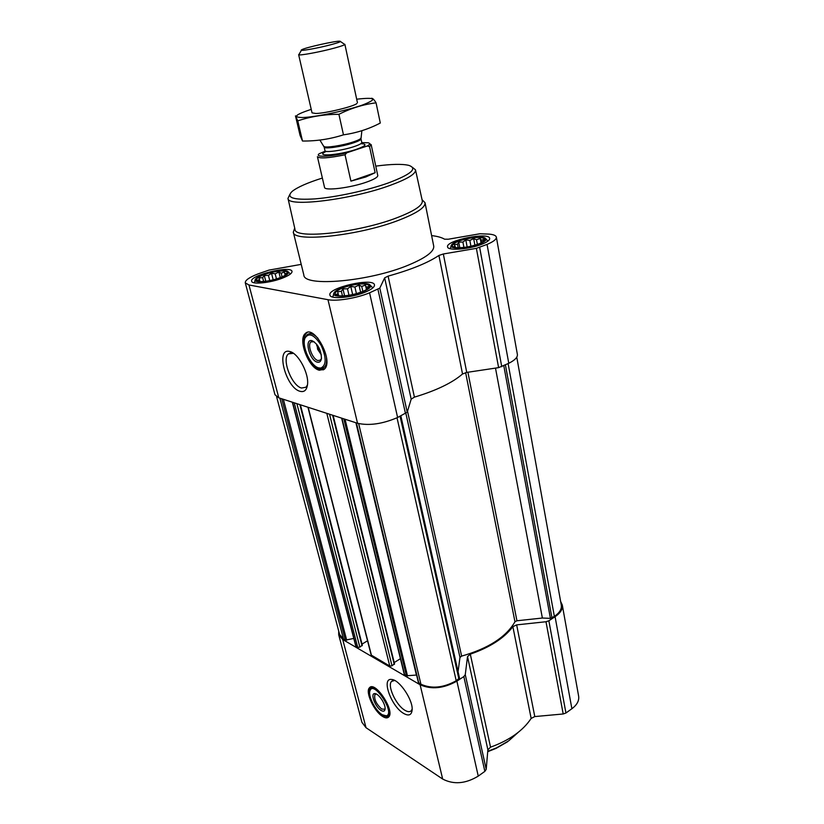 <?xml version="1.0" encoding="UTF-8"?>
<svg xmlns="http://www.w3.org/2000/svg" width="824" height="824" viewBox="0 0 824 824"><rect width="100%" height="100%" fill="white"/><g stroke="black" fill="none" stroke-linecap="round" stroke-linejoin="round"><path stroke-width="1.24" d="M307.476 384.952L306.003 387.239L301.543 388.032C291.758 385.807 281.427 359.068 288.431 353.877L293.478 353.331M479.434 243.647C472.111 246.386 464.839 247.756 457.608 247.736C446.886 247.416 453.952 241.329 467.795 238.63C481.618 235.757 490.517 238.641 480.68 243.101L479.434 243.647M455.404 247.55L453.581 246.726L455.147 246.376L454.24 244.615L457.536 244.244L458.731 242.132L462.903 242.071L465.817 239.928L469.834 240.423L473.666 238.589L476.509 239.733L480.227 238.445L481.195 240.186L483.76 239.557L482.617 241.679L483.204 241.71M362.395 291.593C355.546 294.24 348.727 295.682 341.909 295.919C329.013 296.156 335.801 288.812 351.117 285.423C366.371 281.808 375.785 285.444 364.126 290.831L362.395 291.593M338.839 295.723L336.12 294.343L338.19 293.808L337.603 291.768L341.373 291.263L342.969 288.884L347.481 288.791L350.777 286.443L354.907 287.03L358.986 285.073L361.726 286.422L365.465 285.125L366.144 287.143L368.503 286.618L366.999 289.255M280.212 277.647C273.403 280.119 267.028 281.427 261.064 281.581C251.124 281.623 257.84 275.71 270.869 272.61C283.858 269.355 292.654 271.467 283.94 275.978L280.212 277.647M259.508 281.499L257.243 280.273L259.364 279.841L259.066 278.028L262.64 277.606L264.288 275.474L268.418 275.401L271.518 273.29L275.175 273.805L278.862 272.023L281.159 273.218L284.414 272.023L284.795 273.815L286.69 273.3L285.289 275.195M318.054 346.132L316.766 345.822L316.715 344.247M356.133 422.815L418.396 682.529L420.92 684.229C431.683 689.019 443.446 687.855 456.208 680.748L459.473 678.008L400.866 415.924L459.473 678.008M341.641 418.139L404.244 674.3L406.428 675.773L416.398 675.062L355.886 422.743M307.939 407.231L371.171 655.039L389.773 666.06L392.018 665.833L394.397 663.763M355.783 645.81L357.698 647.365L359.861 647.139L362.22 645.182M276.617 396.808L339.612 634.459L343.495 639.084L345.338 640.155L353.784 638.435M301.224 264.37L268.964 270.107L258.077 273.887C249.332 277.307 245.068 280.294 245.284 282.869L274.989 394.768L278.8 397.817L357.544 423.279C369.204 425.884 382.563 423.969 397.611 417.511L407.231 412.175L411.176 399.146L414.421 397.137C436.226 390.576 452.263 382.861 462.532 373.993L466.745 372.407L498.613 367.638L508.779 363.291C514.866 360.212 517.74 357.266 517.379 354.433L496.357 237.127C495.966 235.54 493.607 234.541 489.291 234.129L479.959 233.758L448.308 239.218L444.569 239.197C441.705 237.477 437.389 236.272 431.611 235.602M245.284 282.869L248.961 284.97L327.973 299.699C336.625 301.502 356.844 298.185 369.574 292.808L379.802 288.112L384.654 277.863L411.176 399.146M496.357 237.127C496.584 239.259 493.483 241.69 487.056 244.409L476.375 248.354L443.333 253.977L438.914 255.45C427.862 262.866 410.929 269.757 388.104 276.122L384.654 277.863M319.331 370.233C308.588 368.091 297.598 339.303 305.385 333.473C314.346 324.007 334.194 361.582 324.254 369.245L319.331 370.233M300.049 391.307C285.835 387.867 275.144 346.966 289.894 351.56C298.36 353.187 309.309 373.931 307.476 384.921C306.641 390.246 304.159 392.378 300.049 391.307M365.331 292.087C351.992 297.804 330.218 299.565 329.93 295.074C327.21 287.834 373.632 277.214 374.467 284.877C374.724 286.989 371.676 289.389 365.331 292.087M482.555 243.956C470.226 249.27 447.556 251.083 447.566 246.87C445.341 240.505 489.24 231.647 489.672 238.404C489.837 240.031 487.468 241.885 482.555 243.956M282.622 278.048C270.396 282.931 251.948 284.785 251.66 281.242C249.208 275.381 291.284 265.122 291.995 271.384C292.201 273.249 289.08 275.474 282.622 278.048M422.053 199.696L425.019 202.694L433.712 246.046C434.392 251.382 426.07 257.685 408.756 264.968C369.657 281.509 303.85 287.267 303.85 275.072L293.313 232.131L294.714 228.104M458.062 671.725L459.977 657.418L461.625 656.11C488.344 648.488 506.121 637.045 514.969 621.78L516.936 620.76L542.367 618.031L550.422 618.361L554.367 616.383C559.568 612.84 561.875 609.091 561.299 605.146L516.772 357.173M542.367 618.031L495.492 368.101M362.035 644.09L367.535 640.784M394.212 662.558L400.433 658.685M338.716 631.05L338.685 634.727L361.942 722.36L366.031 727.716L442.673 779.051C453.694 784.778 465.56 783.799 478.25 776.115L484.852 771.367L486.201 769.338L487.88 749.799L490.538 747.172C509.459 740.292 522.993 730.703 531.15 718.425L534.786 716.571L563.194 713.975L565.944 713.007L571.887 708.733C577.047 704.85 579.303 700.658 578.633 696.156L562.287 604.991L560.65 601.52M338.685 634.727L342.722 639.537L420.106 684.754C431.323 689.75 443.58 688.534 456.887 681.129L463.83 676.576L465.272 674.66L467.507 656.635L487.88 749.799M562.287 604.991C562.885 609.101 560.485 613.005 555.077 616.702L548.856 620.781L545.993 621.739L516.658 624.88L512.878 626.673C504.175 638.157 489.981 647.324 470.308 654.153L467.507 656.635M382.583 716.437C373.983 711.339 364.991 691.717 369.461 687.793C375.002 680.366 395.283 710.978 388.701 716.983C387.352 718.343 385.313 718.157 382.583 716.437M403.513 713.357C391.07 706.23 380.966 677.544 391.688 679.481C399.352 679.625 413.123 699.998 412.144 709.907C411.578 715.17 408.694 716.314 403.513 713.357M375.754 166.129C391.132 164.079 402.112 163.811 408.714 165.346C417.953 168.446 411.186 174.307 388.392 182.928C367.442 190.406 336.367 197.163 315.139 198.883C293.262 200.222 285.598 197.729 292.139 191.395C297.433 187.203 307.507 182.743 322.369 178.046M377.763 175.481C377.886 177.16 374.251 179.333 366.855 182.001C350.715 187.851 324.409 191.127 324.532 187.378L317.415 156.694C319.506 158.775 328.704 158.136 345.04 154.778L350.911 181.125L365.763 176.995L375.136 172.721L369.543 146.641L367.277 146.002L346.78 152.79C329.26 156.993 314.078 157.384 319.3 153.686L325.078 151.245M412.505 167.385L415.512 169.868C416.027 173.782 407.623 178.942 390.288 185.318C351.312 199.738 286.989 207.514 287.988 198.368L289.646 194.804M415.533 169.971L422.3 200.819C422.939 205.279 414.647 210.862 397.405 217.567C358.667 232.728 294.25 239.609 294.982 229.288L287.988 198.368M425.019 202.694C425.565 207.329 416.996 213.097 399.321 220.008C359.408 235.705 292.881 242.802 293.313 232.131M323.533 369.791L320.443 369.739C316.653 368.534 313.017 365.104 309.556 359.449M305.313 349.726C303.15 341.754 303.551 336.171 306.518 332.999L307.27 332.453M321.36 354.917L317.601 349.232L319.928 349.809M317.601 349.232L317.333 346.616M321.432 358.553L320.505 360.057L318.054 360.562C312.605 359.552 306.992 344.885 310.947 341.939L314.088 341.702M317.333 362.158C309.371 360.541 303.86 338.025 312.152 340.734C318.012 344.113 321.113 349.984 321.453 358.368C321 361.386 319.619 362.642 317.333 362.158M318.754 367.895C310.658 366.258 301.368 346.059 305.024 338.025C308.959 332.185 314.366 334.699 321.236 345.544C326.562 357.801 326.438 365.31 320.866 368.06L318.754 367.895M305.972 336.336L307.197 334.709C310.051 332.536 313.656 333.751 318.033 338.376M326.551 357.977C326.901 362.364 326.16 365.444 324.337 367.205L322.071 368.276L319.877 368.112M319.125 348.037L317.961 348.531M280.716 277.729C269.273 282.313 252.443 283.353 255.368 279.377C257.428 274.701 283.734 268.284 287.823 271.446C289.657 272.95 287.288 275.051 280.716 277.729M363.013 291.696C350.344 297.134 330.259 297.825 334.101 292.808C336.789 287.298 364.805 280.881 369.708 284.661C371.923 286.433 369.688 288.781 363.013 291.696M480.093 243.708C468.537 248.694 447.741 249.579 451.501 245.027C453.983 240.175 481.134 234.696 485.315 238.218C487.036 239.64 485.295 241.463 480.093 243.708M284.795 273.815L285.166 275.278M281.159 273.218L282.086 276.874M278.862 272.023L280.284 277.616M275.175 273.805L276.483 278.924M271.518 273.29L273.197 279.83M268.418 275.401L269.757 280.603M264.288 275.474L265.781 281.252M262.64 277.606L263.639 281.468M259.066 278.028L259.982 281.551M259.364 279.841L259.807 281.54M366.144 287.143L366.67 289.471M365.465 285.125L366.474 289.584M361.726 286.422L362.859 291.397M358.986 285.073L360.624 292.273M354.907 287.03L356.421 293.612M350.777 286.443L352.651 294.559M347.481 288.791L348.985 295.25M342.969 288.884L344.587 295.785M341.373 291.263L342.454 295.909M338.19 293.808L338.623 295.641M481.195 240.186L481.649 242.627M480.227 238.445L481.051 242.925M476.509 239.733L477.384 244.419M473.666 238.589L474.902 245.212M469.834 240.423L470.926 246.232M465.817 239.928L467.157 246.973M462.903 242.071L463.922 247.437M458.731 242.132L459.802 247.746M457.536 244.244L458.206 247.756M455.147 246.376L455.373 247.53M518.265 732.309L508.624 740.91L496.573 747.842L487.746 751.323M507.646 741.713L496.017 748.398L487.715 751.684M412.154 709.062L411.289 710.679C409.868 712.132 407.715 711.988 404.852 710.247C395.994 705.179 386.95 685.506 391.606 681.376L394.665 680.459M388.598 717.086L383.5 715.85L380.801 713.728M369.955 695.714C368.905 691.635 369.049 688.802 370.388 687.216L370.501 687.092M382.624 700.946L381.862 699.679M385.107 708.537L384.705 709.258L381.636 709C376.094 703.881 373.869 699.04 374.961 694.477L376.362 694.045M381.028 710.401C375.033 706.899 369.914 692.675 375.013 693.612C378.752 693.664 385.653 704.087 385.096 708.898C384.808 711.318 383.448 711.812 381.028 710.401M382.13 714.696C375.456 710.7 367.968 696.115 369.924 690.934C373.251 679.244 395.86 713.409 386.332 715.86L382.13 714.696M370.388 689.946L371.119 688.617C372.314 687.412 374.127 687.566 376.578 689.07M389.556 710.556L388.598 715.139L386.044 715.922M361.798 142.593L368.173 142.768C370.378 143.304 370.079 144.385 367.277 146.002M369.636 143.726L371.171 144.674L369.543 146.641M346.78 152.79L345.04 154.778M350.911 181.125L375.136 172.721M332.041 44.403C318.404 48.163 297.485 51.819 301.728 49.749C304.932 47.648 336.11 40.685 339.972 41.2C341.61 41.427 338.963 42.498 332.041 44.403M357.441 102.722L344.875 44.321C344.803 44.929 341.486 46.134 334.915 47.947C320.649 51.902 298.123 56.042 298.638 54.662L312.038 112.867M356.689 99.199C376.063 97.047 377.907 99.024 362.21 105.122C345.946 110.797 315.149 117.193 302.635 117.523C292.335 117.379 295.198 114.66 311.235 109.355M356.771 103.618C353.105 106.677 325.635 113.321 315.87 113.485L312.038 112.857M297.763 120.87L302.501 141.017L300.06 135.332L295.476 115.854L297.763 120.87C310.741 116.503 324.46 114.32 338.911 114.309C350.911 108.243 363.291 104.411 376.063 102.835C373.869 99.168 372.191 97.716 371.027 98.478M338.911 114.309L343.474 134.837C330.084 139.122 316.426 141.182 302.501 141.017M376.063 102.835L380.297 123.023C368.894 129.018 356.617 132.952 343.474 134.837M458.896 678.986L400.083 416.305M456.208 680.748L397.024 417.799M406.428 675.773L343.804 418.829M404.574 674.691L341.919 418.221M389.773 666.06L326.798 413.339M371.459 655.389L308.176 407.313M357.698 647.365L294.23 402.802M356.05 646.397L292.561 402.267M345.338 640.155L281.736 398.764M343.495 639.084L279.872 398.167M377.938 289.358L405.511 413.658M369.574 292.808L397.611 417.511M379.802 288.112L407.231 412.175M388.104 276.122L414.421 397.137M438.914 255.45L462.532 373.993M443.333 253.977L466.745 372.407M476.375 248.354L498.613 367.638M479.671 247.458L501.764 366.711M487.056 244.409L508.779 363.291M248.961 284.97L278.8 397.817M327.973 299.699L357.544 423.279M551.977 617.959L505.421 364.929M554.367 616.383L508.12 363.611M418.747 682.952L356.421 422.918M420.92 684.229L358.646 423.598M459.977 657.418L405.902 413.452M461.625 656.11L407.519 411.217M514.969 621.78L465.622 372.623M516.936 620.76L467.908 372.232M550.422 618.361L503.794 365.722M346.719 640.227L283.353 399.29M359.861 647.139L296.877 403.657M362.045 645.82L299.885 404.636M392.018 665.833L329.548 414.225M394.253 664.443L332.618 415.214M407.509 675.948L345.06 419.241M463.83 676.576L484.852 771.367M456.887 681.129L478.25 776.115M465.272 674.66L486.201 769.338M470.308 654.153L490.538 747.172M512.878 626.673L531.15 718.425M516.658 624.88L534.786 716.571M545.993 621.739L563.194 713.975M548.856 620.781L565.944 713.007M555.077 616.702L571.887 708.733M342.722 639.537L366.031 727.716M420.106 684.754L442.673 779.051M324.656 368.833L321.35 368.874L319.259 368.019M370.347 689.997L371.542 686.907M389.216 716.211L385.982 715.922M360.861 143.685C367.597 143.963 366.072 145.858 356.287 149.371C338.376 155.489 313.202 157.044 326.335 151.389M360.943 137.876L360.902 138.195C360.366 139.174 357.781 140.43 353.166 141.965C342.537 145.529 325.315 148.155 323.976 146.456L323.791 146.157M361.88 130.717L360.984 138.865C361.025 139.833 358.461 141.182 353.28 142.912C342.084 146.682 324.017 149.247 324.172 147.094L319.897 140.07M360.984 138.865L361.777 142.49C361.818 143.489 359.264 144.849 354.093 146.59C342.908 150.38 324.852 152.914 324.996 150.72L325.119 151.616L326.304 151.389M288.431 353.877L290.8 352.868M355.772 646.067L292.335 402.194M362.354 645.346L300.399 404.8M394.552 663.948L333.123 415.378M292.633 353.053L289.894 351.56M305.385 333.473L306.518 332.999M310.947 341.939L312.358 341.342M313.45 341.466L312.152 340.734M320.866 368.06L322.071 368.276M309.742 333.638L311.41 332.937M255.141 280.15L254.369 282.817M288.421 272.044L290.378 274.031M333.761 293.869L332.752 297.062M370.501 285.495L372.798 287.926M451.202 245.882L450.203 248.683M485.933 238.919L487.88 241.133M496.017 748.398L496.573 747.842M394.459 680.439L391.688 679.481M391.606 681.376L392.904 680.552M369.461 687.793L370.388 687.216M374.961 694.477L375.569 694.096M376.28 694.035L375.013 693.612M386.332 715.86L387.414 715.86M388.598 715.139L389.731 714.408M372.211 687.937L373.334 687.226M371.171 144.674L377.763 175.502M301.44 50.233L299.122 54.178M340.456 41.53L344.216 44.094M324.172 147.094L324.996 150.72M362.035 143.366L361.777 142.49"/></g></svg>

